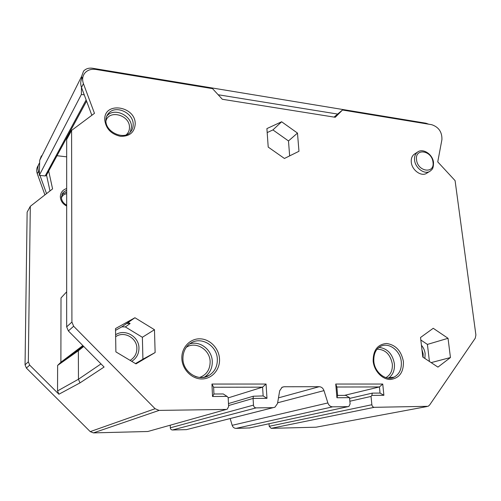 <?xml version="1.0" encoding="UTF-8"?>
<svg xmlns="http://www.w3.org/2000/svg" width="501" height="501" viewBox="0 0 501 501"><rect width="100%" height="100%" fill="white"/><g stroke="black" fill="none" stroke-linecap="round" stroke-linejoin="round"><path stroke-width="0.75" d="M101.002 363.914L78.463 379.232L79.985 382.883L104.095 367.033L68.361 330.929L66.664 326.852L66.677 139.441L71.593 130.41L71.912 322.068L73.653 326.251L155.116 408.722L159.118 410.394L93.418 432.889L90.23 431.618L26.384 368.06L25.05 364.809L28.338 361.81L29.703 365.129L58.911 394.231L57.546 390.924L57.621 365.423L78.356 350.738L81.895 347.268L60.884 362.236L57.621 365.423M66.664 291.807L61.009 297.945L60.884 362.236L83.041 345.759M28.338 361.81L30.298 206.337L52.586 188.902L48.697 171.073M57.014 155.717L66.677 156.844M218.167 94.752L337.674 114.065L342.502 110.013L335.244 117.284L222.331 99.279L212.53 88.633L95.891 69.445C91.357 68.806 87.731 69.94 85.013 72.839C82.527 75.876 81.995 79.49 83.423 83.667L94.47 113.332L71.593 130.41M337.674 114.065L334.061 117.096M342.502 110.013L431.693 124.686C438.732 127.06 442.139 132.039 441.92 139.61L437.749 161.886L455.083 180.629L475.9 334.981L475.249 338.231L429.595 405.052L428.098 406.311L374.297 407.319L271.179 428.342L269.194 426.295L269.031 423.74M269.194 426.295L371.861 404.739C372.149 406.317 372.963 407.175 374.297 407.319M371.861 404.739L371.047 396.429L349.867 401.232M93.418 432.889L147.833 431.499L227.254 409.16L228.631 406.562L228.162 397.518L227.072 396.397L212.537 396.498L211.948 384.054L266.056 384.048L266.977 398.326L253.08 398.439L253.481 405.127C253.738 406.818 254.627 407.739 256.155 407.889L273.07 407.657L274.943 407.2L277.523 403.512L279.671 390.799L282.119 387.229L284.048 386.753L319.212 386.697C321.473 386.853 323.064 388.162 323.984 390.617L327.873 402.942C328.794 405.409 330.384 406.712 332.633 406.843L348.114 406.63L348.871 406.461L350.118 403.963L349.535 397.644L336.929 397.75L335.739 384.048L382.739 384.042L383.891 395.302L371.811 395.389L371.047 396.429M226.195 409.436L159.118 410.394M433.24 328.287L420.533 337.492L422.813 357.081L437.937 367.114L450.449 357.545L448.032 338.3L433.24 328.287M281.637 121.774L266.901 128.594L268.21 147.094L284.43 158.466L298.965 151.283L297.481 133.078L281.637 121.774L272.92 129.916L267.183 132.59M414.615 153.982L414.346 154.158C411.972 155.917 410.958 158.635 411.302 162.311C411.985 170.34 421.579 177.047 426.752 173.189L429.664 171.442M134.938 317.74L115.512 328.568L115.888 351.877L135.978 363.876L155.128 352.541L154.471 329.708L134.938 317.74L121.868 326.821L115.543 330.353M135.502 363.594L142.917 359.211L142.372 337.279L125.331 326.928L121.868 326.821M125.331 326.928L130.103 323.552L126.59 323.433M429.432 361.471L427.409 344.412L420.827 340.004M38.32 165.374C36.604 167.879 36.26 170.678 37.293 173.766L44.915 194.902M30.298 206.337L27.135 212.155L25.05 364.809M226.302 409.43L147.833 431.499M273.145 407.657L186.416 429.633L172.45 429.983C171.198 429.877 170.484 429.157 170.315 427.823L170.227 425.211M249.686 427.929L236.052 428.386C234.174 428.305 232.877 427.278 232.17 425.311L230.166 418.554M271.179 428.342L316.075 427.196L426.89 406.562M316.995 427.021L316.075 427.196M349.604 398.401L372.306 393.122L371.811 395.389M344.519 395.37L379.426 386.941L380.046 393.078L372.306 393.122M349.535 397.644L345.69 395.364L337.611 395.421L336.872 387.022L379.426 386.941L382.739 384.042M228.18 397.888L262.587 387.16L263.144 395.934L253.324 396.216L253.08 398.439L228.575 405.553M227.072 396.397L223.252 393.955L213.94 394.011L213.62 387.248L262.587 387.16L266.056 384.048M213.94 394.011L212.537 396.498M213.62 387.248L211.948 384.054M263.144 395.934L266.977 398.326M337.611 395.421L336.929 397.75M336.872 387.022L335.739 384.048M380.046 393.078L383.891 395.302M57.546 390.924L78.463 379.232L78.356 350.738L83.73 346.46M81.888 346.654L81.895 347.268L83.366 346.091M82.853 345.571L60.884 362.236M81.469 87.374L81.369 94.439L84.256 94.871M428.656 124.185L425.963 123.221L92.622 68.268C88.84 67.741 85.815 68.687 83.567 71.111L81.625 76.359L81.588 79.008M91.852 115.286L81.494 87.437C80.104 83.391 80.586 79.866 82.928 76.86M81.625 76.359L39.711 160.307L41.383 155.861M39.711 160.307L39.278 175.331L45.178 175.957L46.236 175.575L86.579 101.114M49.981 190.937L46.28 173.91M39.635 162.819C37.832 165.355 37.456 168.211 38.514 171.38L39.328 173.628M39.967 175.406L46.543 193.624M39.278 175.331L81.369 94.439M450.449 357.545L431.148 362.611M448.032 338.3L427.409 344.412M289.647 155.886L288.482 140.944L272.92 129.916M130.103 323.552L128.331 322.462M297.481 133.078L288.482 140.944M154.471 329.708L142.372 337.279M155.128 352.541L142.917 359.211M66.677 206.043C62.656 203.945 60.54 200.813 60.333 196.649C60.565 192.534 62.681 189.823 66.677 188.526M66.677 205.185C63.232 203.249 61.46 200.525 61.366 197.031L63.295 192.29L66.677 190.223M61.861 194.532L66.677 192.052M61.404 197.914C62.287 195.559 64.04 194.156 66.677 193.712M219.519 359.023C220.133 369.632 211.923 379.05 201.765 378.963C191.62 379.038 182.17 369.362 181.85 358.497C181.375 347.625 189.998 338.476 200.005 338.826C210.013 339.014 219.056 348.414 219.519 359.023M403.411 361.584C403.681 372.349 399.322 378.318 390.329 379.482C382.2 379.551 374.059 370.897 373.157 361.165C373.082 350.255 377.541 344.362 386.547 343.479C395.69 344.826 401.314 350.863 403.411 361.584M135.22 123.979C134.5 132.452 129.546 136.56 120.365 136.297C111.072 134.143 105.855 128.625 104.728 119.745C103.901 101.146 135.614 105.93 135.22 123.979M421.441 345.283C423.489 347.656 424.723 350.437 425.136 353.618L424.873 358.44M115.612 334.762C124.949 328.393 139.134 336.622 138.959 348.139C138.902 353.913 136.491 358.315 131.719 361.334M421.942 349.592L423.157 353.831L423.094 357.263M115.643 336.747C123.91 330.597 137.067 337.899 136.886 348.395C136.848 353.349 134.832 357.188 130.836 359.912L130.022 360.319M249.072 428.061L348.114 406.63M332.633 406.843L236.052 428.386M232.17 425.311L327.873 402.942M323.984 390.617L277.642 402.785M278.475 397.857L319.212 386.697M284.048 386.753L281.781 387.43M186.416 429.633L273.07 407.657M256.155 407.889L172.45 429.983M170.315 427.823L253.481 405.127M90.23 431.618L155.116 408.722M79.985 382.883L58.911 394.231M68.361 330.929L73.653 326.251M26.384 368.06L29.703 365.129M66.664 326.852L71.912 322.068M81.494 87.437L83.423 83.667M86.141 99.937L45.178 175.957M38.514 171.38L37.293 173.766M417.634 152.022C415.254 153.788 414.239 156.519 414.59 160.214C415.285 168.286 424.923 175.037 430.115 171.167C431.705 169.557 433.578 169.513 433.503 162.393C432.682 154.27 422.963 147.933 417.634 152.022L414.346 154.158M432.983 162.155C431.893 150.325 414.734 147.751 416.55 159.844C417.671 171.906 434.968 174.185 432.983 162.155M204.633 377.128L209.092 375.368C199.329 382.163 182.834 372.575 182.915 358.641C182.946 350.024 187.418 345.095 190.574 343.26C201.101 335.939 217.171 345.69 217.34 359.273C217.459 366.388 214.71 371.748 209.092 375.368C204.659 377.842 199.949 378.167 194.977 376.332M189.591 343.949C199.899 340.367 212.067 349.83 212.286 361.453C212.399 368.341 209.75 373.589 204.352 377.184M186.303 347.299C195.766 340.893 210.019 349.61 210.144 361.703C210.082 369.594 206.581 374.842 199.63 377.447M377.153 349.159C385.325 349.441 390.379 354.376 392.314 363.958C392.74 370.421 390.598 374.986 385.87 377.648M379.032 347.381C387.417 348.477 392.54 353.931 394.393 363.732C394.876 370.17 392.916 374.98 388.5 378.155M390.003 378.167L394.093 377.128C386.985 381.524 374.566 373.032 373.821 361.252C373.571 353.969 375.8 349.034 380.516 346.442C388.701 341.845 400.393 350.568 401.301 361.81C401.802 369.08 399.397 374.184 394.093 377.128L387.417 378.03M133.191 124.442C133.228 127.58 132.201 130.222 130.11 132.358C123.897 140.192 105.166 132.126 105.899 120.284C105.987 117.322 106.945 114.923 108.78 113.076C115.994 104.684 133.516 112.982 133.191 124.442M105.899 120.359C105.961 117.497 106.92 115.067 108.78 113.076L107.201 115.643C114.385 107.289 131.807 115.506 131.481 126.91L130.341 132.12M105.918 121.054C108.924 109.205 129.853 114.998 129.471 127.367C129.496 130.341 128.456 132.784 126.352 134.7M61.366 197.031L63.295 192.29L61.886 194.501M228.475 403.568L253.318 396.222M86.567 101.089L46.236 175.575"/></g></svg>
